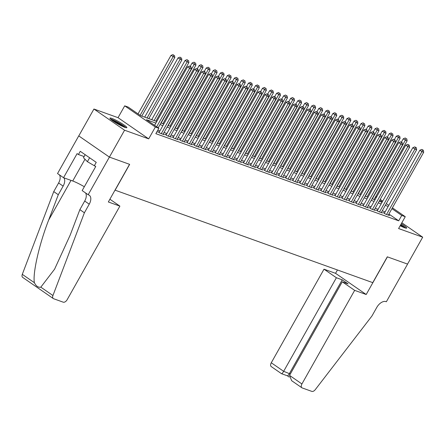 <?xml version="1.0" encoding="UTF-8"?>
<svg xmlns="http://www.w3.org/2000/svg" width="446" height="446" viewBox="0 0 446 446"><rect width="100%" height="100%" fill="white"/><g stroke="black" fill="none" stroke-linecap="round" stroke-linejoin="round"><path stroke-width="0.67" d="M400.168 225.743A9.706 1.215 29.4 0 0 404.684 227.783A9.706 1.215 29.4 0 0 406.685 228.079A9.706 1.215 29.4 0 0 401.305 223.719M111.946 118.435A9.706 1.215 29.4 0 0 109.945 118.134A9.706 1.215 29.4 0 0 115.202 122.421A9.706 1.215 29.4 0 0 124.863 127.366A9.706 1.215 29.4 0 0 126.859 127.662A9.706 1.215 29.4 0 0 121.607 123.38A9.706 1.215 29.4 0 0 111.946 118.435M392.402 207.819L405.258 216.706L398.59 228.542L422.697 237.194L407.544 264.088L387.306 256.824L372.761 282.641L115.113 190.18L129.658 164.362L109.421 157.098L78.775 135.913L93.933 109.025L124.573 130.21L148.685 138.862L155.353 127.026L124.707 105.841L128.231 107.107L140.652 115.692L156.775 121.479M148.685 138.862L118.039 117.677L93.933 109.025M118.039 117.677L124.707 105.841M422.697 237.194L401.84 222.771M109.421 157.098L124.573 130.21M384.469 213.032L383.237 212.586L385.311 214.019L389.531 215.535L388.466 214.799M377.433 210.501L376.201 210.06L378.269 211.493L382.495 213.01L381.43 212.274M370.392 207.975L369.16 207.535L371.228 208.968L375.454 210.484L374.389 209.743M363.351 205.45L362.119 205.009L364.192 206.442L368.413 207.959L367.348 207.217M356.315 202.924L355.083 202.484L357.151 203.917L361.377 205.428L360.312 204.692M349.274 200.399L348.042 199.959L350.11 201.386L354.336 202.902L353.271 202.166M342.233 197.873L341 197.427L343.074 198.86L347.295 200.377L346.23 199.641M335.197 195.348L333.965 194.902L336.033 196.335L340.259 197.851L339.189 197.115M328.156 192.823L326.924 192.377L328.992 193.809L333.218 195.326L332.153 194.59M321.114 190.291L319.882 189.851L321.956 191.284L326.177 192.8L325.112 192.064M314.073 187.766L312.841 187.326L314.915 188.758L319.135 190.275L318.07 189.533M307.038 185.241L305.805 184.8L307.874 186.233L312.1 187.744L311.035 187.008M299.996 182.715L298.764 182.275L300.833 183.702L305.058 185.218L303.994 184.482M292.955 180.19L291.723 179.749L293.797 181.176L298.017 182.693L296.952 181.957M285.919 177.664L284.687 177.218L286.756 178.651L290.982 180.167L289.911 179.431M278.878 175.139L277.646 174.693L279.714 176.125L283.94 177.642L282.875 176.906M271.837 172.608L270.605 172.167L272.679 173.6L276.899 175.116L275.834 174.38M264.801 170.082L263.569 169.642L265.638 171.074L269.863 172.591L268.793 171.855M257.76 167.557L256.528 167.116L258.596 168.549L262.822 170.065L261.757 169.324M250.719 165.031L249.487 164.591L251.561 166.024L255.781 167.534L254.716 166.798M243.678 162.506L242.446 162.065L244.52 163.492L248.74 165.009L247.675 164.273M236.642 159.98L235.41 159.54L237.478 160.967L241.704 162.483L240.639 161.747M229.601 157.455L228.369 157.009L230.437 158.441L234.663 159.958L233.598 159.222M222.56 154.929L221.327 154.483L223.401 155.916L227.622 157.432L226.557 156.697M215.524 152.398L214.292 151.958L216.36 153.391L220.586 154.907L219.516 154.171M208.483 149.873L207.251 149.432L209.319 150.865L213.545 152.381L212.48 151.64M201.441 147.347L200.209 146.907L202.283 148.34L206.504 149.856L205.439 149.115M194.4 144.822L193.168 144.381L195.242 145.814L199.468 147.325L198.398 146.589M187.365 142.296L186.133 141.856L188.201 143.283L192.427 144.799L191.362 144.064M180.323 139.771L179.091 139.325L181.16 140.758L185.385 142.274L184.321 141.538M173.282 137.245L172.05 136.799L174.124 138.232L178.344 139.749L177.279 139.013M166.246 134.72L165.014 134.274L167.083 135.707L171.309 137.223L170.244 136.487M159.205 132.189L157.973 131.748L160.042 133.181L164.267 134.698L163.203 133.962M155.871 123.085L146.45 119.701L158.871 128.292L155.838 133.666L398.707 220.82L388.895 214.041M385.149 211.828L382.261 210.791M378.108 209.302L375.225 208.265M371.072 206.777L368.184 205.74M364.031 204.246L361.143 203.214M356.99 201.72L354.102 200.689M349.948 199.195L347.066 198.158M342.913 196.669L340.025 195.632M335.871 194.144L332.984 193.107M328.83 191.618L325.948 190.581M321.795 189.093L318.907 188.056M314.753 186.567L311.865 185.53M307.712 184.036L304.83 183.005M300.676 181.511L297.789 180.474M293.635 178.985L290.747 177.948M286.594 176.46L283.706 175.423M279.553 173.934L276.671 172.897M272.517 171.409L269.629 170.372M265.476 168.883L262.588 167.847M258.435 166.358L255.552 165.321M251.399 163.827L248.511 162.796M244.358 161.301L241.47 160.265M237.317 158.776L234.429 157.739M230.281 156.251L227.393 155.214M223.24 153.725L220.352 152.688M216.198 151.2L213.311 150.163M209.157 148.674L206.275 147.637M202.122 146.143L199.234 145.112M195.08 143.618L192.193 142.586M188.039 141.092L185.157 140.055M181.004 138.567L178.116 137.53M173.962 136.041L171.074 135.004M166.921 133.516L164.033 132.479M159.885 130.99L157.778 130.232M156.775 132.01L157.226 132.172L156.836 131.899M405.258 216.706L401.735 215.446L391.928 208.661M398.707 220.82L401.735 215.446M158.871 128.292L155.353 127.026M375.839 196.368L376.625 196.915M380.221 199.395L382.718 201.124M386.308 203.61L388.806 205.333M382.244 201.966L379.747 200.237M376.151 197.756L375.365 197.21M160.928 122.968L163.816 124.005M167.969 125.499L170.857 126.53M175.01 128.024L177.898 129.061M182.052 130.55L184.934 131.587M189.087 133.075L191.975 134.112M196.129 135.601L199.016 136.638M203.17 138.126L206.052 139.163M210.205 140.652L213.093 141.689M217.247 143.183L220.134 144.214M224.288 145.708L227.176 146.74M231.323 148.234L234.211 149.271M238.365 150.759L241.253 151.796M245.406 153.285L248.294 154.322M252.447 155.81L255.329 156.847M259.483 158.336L262.371 159.373M266.524 160.861L269.412 161.898M273.565 163.392L276.448 164.423M280.601 165.918L283.489 166.955M287.642 168.443L290.53 169.48M294.683 170.969L297.571 172.005M301.719 173.494L304.607 174.531M308.76 176.019L311.648 177.056M315.801 178.545L318.689 179.582M322.843 181.076L325.725 182.107M329.878 183.601L332.766 184.633M336.92 186.127L339.807 187.164M343.961 188.652L346.843 189.689M350.996 191.178L353.884 192.215M358.038 193.703L360.925 194.74M365.079 196.229L367.967 197.266M372.12 198.754L375.002 199.791M379.156 201.285L382.044 202.317M388.182 206.448L385.294 205.411M381.14 203.922L378.253 202.885M374.099 201.397L371.211 200.36M367.064 198.871L364.176 197.834M360.022 196.346L357.135 195.309M352.981 193.815L350.093 192.784M345.94 191.289L343.058 190.258M338.904 188.764L336.016 187.727M331.863 186.238L328.975 185.201M324.822 183.713L321.94 182.676M317.786 181.188L314.898 180.151M310.745 178.662L307.857 177.625M303.704 176.137L300.816 175.1M296.662 173.605L293.78 172.574M289.627 171.08L286.739 170.043M282.586 168.555L279.698 167.518M275.544 166.029L272.662 164.992M268.509 163.504L265.621 162.467M261.467 160.978L258.58 159.941M254.426 158.453L251.538 157.416M247.391 155.922L244.503 154.89M240.349 153.396L237.462 152.365M233.308 150.871L230.42 149.834M226.267 148.345L223.385 147.308M219.231 145.82L216.343 144.783M212.19 143.294L209.302 142.257M205.149 140.769L202.267 139.732M198.113 138.243L195.225 137.206M191.072 135.712L188.184 134.681M184.031 133.187L181.143 132.155M176.995 130.661L174.107 129.624M169.954 128.136L167.066 127.099M162.913 125.61L160.025 124.573M156.674 126.77L189.634 68.277L191.395 68.907L158.196 127.824M154.6 125.337L187.565 66.844L189.634 68.277L190.33 66.638L191.033 66.889L189.5 66.064L190.33 66.638M189.5 66.064L187.565 66.844M191.395 68.907L191.033 66.889M141.783 116.099L174.832 57.456L171.002 55.393L138.037 113.886M173.767 55.187L172.936 54.613L173.767 55.187L173.07 56.82L140.111 115.319M174.47 55.438L174.832 57.456M171.002 55.393L172.936 54.613M125.856 127.673A9.645 1.21 29.4 0 0 118.513 122.706A9.645 1.21 29.4 0 0 110.457 118.998M85.164 154.69L83.463 157.706L87.405 161.692L95.717 166.531M89.618 157.773L87.405 161.692M111.065 119.55A8.402 1.054 -150.6 0 1 118.435 122.845A8.402 1.054 -150.6 0 1 125.07 127.439M123.046 126.625A7.777 0.976 29.4 0 0 112.81 120.855M405.676 228.09A9.645 1.21 29.4 0 0 400.815 224.589M400.737 224.728A8.402 1.054 -150.6 0 1 404.896 227.856M402.872 227.042A7.777 0.976 29.4 0 0 400.391 225.341M119.885 206.119L67.151 299.706A3.735 2.197 124.7 0 1 63.221 302.176L53.609 298.725A3.735 2.197 124.7 0 1 53.303 298.569A3.735 2.197 124.7 0 1 52.94 295.536L84.394 212.781L89.245 204.173A8.714 5.118 124.7 0 0 89.267 195.242A8.714 5.118 124.7 0 0 88.559 194.88L88.169 194.74L109.387 157.087L129.552 164.323L108.339 201.977L119.885 206.119L109.894 199.211M53.303 298.569L22.662 277.384A3.735 2.197 -55.3 0 1 22.3 274.351L53.749 191.596L58.287 194.729L48.642 220.107C39.203 244.207 32.486 273.777 34.42 282.731C36.093 286.165 38.228 287.642 40.826 287.157L54.59 269.172L70.217 235.02L79.856 209.648L84.707 201.04A8.714 5.118 124.7 0 0 85.537 192.917M79.856 209.648L84.394 212.781M53.749 191.596L58.599 182.988A8.714 5.118 124.7 0 0 59.429 174.865M63.817 177.803A8.714 5.118 124.7 0 1 63.131 186.127L58.287 194.729M109.387 157.087L78.741 135.902L57.528 173.555L63.533 177.703L77.108 153.608L78.435 154.522L84.11 156.557M88.169 194.74L82.164 190.587L95.745 166.492L94.418 165.572L96.236 162.35L80.252 151.294L78.435 154.522M63.533 177.703L72.72 180.998A13.999 1.751 -150.6 0 1 84.333 186.74M354.654 290.368L301.92 383.956A3.735 2.197 124.7 0 0 301.909 387.786A3.735 2.197 124.7 0 0 302.215 387.942L311.821 391.387A3.735 2.197 124.7 0 0 315.255 389.67L371.958 315.974L376.809 307.372A8.714 5.118 -55.3 0 1 385.98 301.608L386.364 301.747L407.583 264.099L387.412 256.863L366.199 294.511L354.654 290.368L342.272 281.805L348.114 283.907L342.233 279.837L336.39 277.741L324.008 269.183L271.274 362.771L283.656 371.328L290.324 373.999M336.39 277.741L283.656 371.328C282.535 373.213 281.805 373.971 281.465 373.597M337.449 269.969L335.554 273.326L324.008 269.183M366.199 294.511L335.554 273.326M342.272 281.805L289.538 375.393L301.92 383.956M287.391 375.805L281.549 373.709L271.263 366.601A3.735 2.197 -55.3 0 1 271.274 362.771M342.233 279.837L289.499 373.425C288.378 375.309 287.648 376.067 287.308 375.694M301.909 387.786L291.628 380.678L289.538 375.393M161.274 133.622L196.675 70.802L198.431 71.432L163.035 134.252M159.038 132.484L194.601 69.37L196.675 70.802L197.366 69.163L198.074 69.414L196.541 68.589L197.366 69.163M196.541 68.589L194.601 69.37M198.431 71.432L198.074 69.414M168.315 136.147L203.716 73.328L205.472 73.958L170.077 136.783M166.079 135.01L201.642 71.895L203.716 73.328L204.407 71.689L205.11 71.94L203.582 71.115L204.407 71.689M203.582 71.115L201.642 71.895M205.472 73.958L205.11 71.94M175.356 138.673L210.752 75.853L212.513 76.483L177.112 139.308M173.12 137.541L208.683 74.421L210.752 75.853L211.449 74.214L212.151 74.465L210.618 73.64L211.449 74.214M210.618 73.64L208.683 74.421M212.513 76.483L212.151 74.465M182.392 141.204L217.793 78.379L219.555 79.009L184.153 141.834M180.156 140.066L215.725 76.946L217.793 78.379L218.49 76.74L219.192 76.991L217.659 76.166L218.49 76.74M217.659 76.166L215.725 76.946M219.555 79.009L219.192 76.991M148.825 118.625L181.868 59.981L178.038 57.919L144.671 117.136M180.803 57.712L179.978 57.138L180.803 57.712L180.112 59.351L147.063 117.995M181.511 57.963L181.868 59.981M178.038 57.919L179.978 57.138M155.866 121.15L188.909 62.507L187.147 61.877L185.079 60.444L151.712 119.662M187.844 60.238L187.019 59.664L187.844 60.238L187.147 61.877L154.104 120.52M188.546 60.489L188.909 62.507M185.079 60.444L187.019 59.664M162.901 123.681L195.95 65.032L194.188 64.402L192.12 62.97L190.225 66.331M194.885 62.763L194.055 62.189L194.885 62.763L194.188 64.402L161.145 123.046M195.588 63.014L195.95 65.032M192.12 62.97L194.055 62.189M169.943 126.207L202.991 67.558L201.23 66.928L199.161 65.495L197.266 68.857M201.927 65.289L201.096 64.715L201.927 65.289L201.23 66.928L168.181 125.571M202.629 65.54L202.991 67.558M199.161 65.495L201.096 64.715M189.433 143.729L224.834 80.904L226.59 81.534L191.195 144.359M187.197 142.592L222.76 79.472L224.834 80.904L225.525 79.265L226.233 79.522L224.7 78.697L225.525 79.265M224.7 78.697L222.76 79.472M226.59 81.534L226.233 79.522M176.984 128.732L210.027 70.083L206.197 68.021L204.307 71.382M208.962 67.814L208.137 67.24L208.962 67.814L208.271 69.453L175.222 128.102M209.665 68.071L210.027 70.083M206.197 68.021L208.137 67.24M196.474 146.255L231.87 83.43L233.632 84.065L198.236 146.885M194.239 145.117L229.802 82.003L231.87 83.43L232.567 81.791L233.269 82.047L231.736 81.222L232.567 81.791M231.736 81.222L229.802 82.003M233.632 84.065L233.269 82.047M184.025 131.258L217.068 72.609L215.306 71.979L213.238 70.546L211.343 73.908M216.003 70.34L215.173 69.771L216.003 70.34L215.306 71.979L182.263 130.628M216.706 70.596L217.068 72.609M213.238 70.546L215.173 69.771M203.515 148.78L238.911 85.955L240.673 86.591L205.272 149.41M201.274 147.643L236.843 84.528L238.911 85.955L239.608 84.322L240.31 84.573L238.777 83.748L239.608 84.322M238.777 83.748L236.843 84.528M240.673 86.591L240.31 84.573M191.061 133.783L224.109 75.14L220.279 73.077L218.384 76.433M223.045 72.865L222.214 72.297L223.045 72.865L222.348 74.504L189.305 133.153M223.747 73.122L224.109 75.14M220.279 73.077L222.214 72.297M210.551 151.305L245.952 88.486L247.708 89.116L212.313 151.935M208.315 150.168L243.878 87.054L245.952 88.486L246.644 86.847L247.352 87.098L245.818 86.273L246.644 86.847M245.818 86.273L243.878 87.054M247.708 89.116L247.352 87.098M198.102 136.309L231.145 77.665L227.315 75.603L225.425 78.959M230.08 75.396L229.255 74.822L230.08 75.396L229.389 77.03L196.34 135.679M230.788 75.647L231.145 77.665M227.315 75.603L229.255 74.822M217.592 153.831L252.988 91.012L254.75 91.642L219.354 154.461M215.357 152.694L250.92 89.579L252.988 91.012L253.685 89.373L254.387 89.624L252.86 88.799L253.685 89.373M252.86 88.799L250.92 89.579M254.75 91.642L254.387 89.624M205.143 138.834L238.186 80.191L236.425 79.561L234.356 78.128L232.461 81.49M237.121 77.922L236.291 77.348L237.121 77.922L236.425 79.561L203.382 138.204M237.824 78.173L238.186 80.191M234.356 78.128L236.291 77.348M224.633 156.356L260.029 93.537L261.791 94.167L226.39 156.992M222.392 155.219L257.961 92.105L260.029 93.537L260.726 91.898L261.428 92.149L259.895 91.324L260.726 91.898M259.895 91.324L257.961 92.105M261.791 94.167L261.428 92.149M212.179 141.36L245.228 82.716L243.466 82.086L241.398 80.654L239.502 84.015M244.163 80.447L243.332 79.873L244.163 80.447L243.466 82.086L210.423 140.73M244.865 80.698L245.228 82.716M241.398 80.654L243.332 79.873M231.669 158.882L267.07 96.063L268.832 96.693L233.431 159.517M229.434 157.75L264.996 94.63L267.07 96.063L267.762 94.424L268.47 94.675L266.937 93.85L267.762 94.424M266.937 93.85L264.996 94.63M268.832 96.693L268.47 94.675M219.22 143.891L252.263 85.242L248.433 83.179L246.543 86.541M251.198 82.973L250.373 82.399L251.198 82.973L250.507 84.612L217.458 143.255M251.906 83.224L252.263 85.242M248.433 83.179L250.373 82.399M238.71 161.413L274.112 98.588L275.868 99.218L240.472 162.043M236.475 160.276L272.038 97.156L274.112 98.588L274.803 96.949L275.505 97.206L273.978 96.375L274.803 96.949M273.978 96.375L272.038 97.156M275.868 99.218L275.505 97.206M226.261 146.416L259.304 87.767L255.474 85.704L253.579 89.066M258.24 85.498L257.414 84.924L258.24 85.498L257.548 87.137L224.5 145.781M258.942 85.749L259.304 87.767M255.474 85.704L257.414 84.924M245.752 163.938L281.147 101.114L282.909 101.749L247.508 164.568M243.516 162.801L279.079 99.681L281.147 101.114L281.844 99.475L282.547 99.731L281.013 98.906L281.844 99.475M281.013 98.906L279.079 99.681M282.909 101.749L282.547 99.731M233.297 148.942L266.346 90.293L264.584 89.663L262.516 88.23L260.62 91.592M265.281 88.024L264.45 87.455L265.281 88.024L264.584 89.663L231.541 148.312M265.983 88.28L266.346 90.293M262.516 88.23L264.45 87.455M252.787 166.464L288.188 103.639L289.95 104.275L254.549 167.094M250.552 165.327L286.12 102.212L288.188 103.639L288.885 102L289.588 102.257L288.055 101.432L288.885 102M288.055 101.432L286.12 102.212M289.95 104.275L289.588 102.257M240.338 151.467L273.387 92.824L269.557 90.755L267.661 94.117M272.322 90.549L271.491 89.981L272.322 90.549L271.625 92.188L238.582 150.837M273.024 90.806L273.387 92.824M269.557 90.755L271.491 89.981M259.828 168.989L295.23 106.165L296.986 106.8L261.59 169.619M257.593 167.852L293.156 104.738L295.23 106.165L295.921 104.531L296.629 104.782L295.096 103.957L295.921 104.531M295.096 103.957L293.156 104.738M296.986 106.8L296.629 104.782M247.379 153.993L280.423 95.349L276.592 93.286L274.703 96.643M279.358 93.075L278.533 92.506L279.358 93.075L278.666 94.714L245.618 153.363M280.066 93.331L280.423 95.349M276.592 93.286L278.533 92.506M266.87 171.515L302.265 108.696L304.027 109.326L268.631 172.145M264.634 170.378L300.197 107.263L302.265 108.696L302.962 107.057L303.665 107.308L302.132 106.483L302.962 107.057M302.132 106.483L300.197 107.263M304.027 109.326L303.665 107.308M254.421 156.518L287.464 97.875L285.702 97.245L283.634 95.812L281.738 99.174M286.399 95.606L285.568 95.031L286.399 95.606L285.702 97.245L252.659 155.888M287.101 95.857L287.464 97.875M283.634 95.812L285.568 95.031M273.911 174.04L309.307 111.221L311.068 111.851L275.667 174.676M271.67 172.903L307.238 109.788L309.307 111.221L310.003 109.582L310.706 109.833L309.173 109.008L310.003 109.582M309.173 109.008L307.238 109.788M311.068 111.851L310.706 109.833M261.456 159.044L294.505 100.4L292.743 99.77L290.675 98.337L288.779 101.699M293.44 98.131L292.609 97.557L293.44 98.131L292.743 99.77L259.7 158.414M294.143 98.382L294.505 100.4M290.675 98.337L292.609 97.557M280.947 176.566L316.348 113.747L318.104 114.377L282.708 177.201M278.711 175.429L314.274 112.314L316.348 113.747L317.039 112.108L317.747 112.359L316.214 111.533L317.039 112.108M316.214 111.533L314.274 112.314M318.104 114.377L317.747 112.359M268.498 161.575L301.541 102.926L297.711 100.863L295.821 104.225M300.476 100.657L299.651 100.082L300.476 100.657L299.784 102.296L266.736 160.939M301.184 100.907L301.541 102.926M297.711 100.863L299.651 100.082M287.988 179.097L323.383 116.272L325.145 116.902L289.749 179.727M285.752 177.96L321.315 114.839L323.383 116.272L324.08 114.633L324.783 114.884L323.255 114.059L324.08 114.633M323.255 114.059L321.315 114.839M325.145 116.902L324.783 114.884M275.539 164.1L308.582 105.451L306.82 104.821L304.752 103.388L302.856 106.75M307.517 103.182L306.692 102.608L307.517 103.182L306.82 104.821L273.777 163.465M308.219 103.433L308.582 105.451M304.752 103.388L306.692 102.608M295.029 181.622L330.425 118.798L332.186 119.428L296.785 182.252M292.793 180.485L328.356 117.365L330.425 118.798L331.122 117.159L331.824 117.415L330.291 116.59L331.122 117.159M330.291 116.59L328.356 117.365M332.186 119.428L331.824 117.415M282.574 166.626L315.623 107.977L313.861 107.347L311.793 105.914L309.898 109.276M314.558 105.708L313.728 105.133L314.558 105.708L313.861 107.347L280.818 165.99M315.261 105.958L315.623 107.977M311.793 105.914L313.728 105.133M302.065 184.148L337.466 121.323L339.228 121.959L303.826 184.778M299.829 183.011L335.398 119.896L337.466 121.323L338.163 119.684L338.865 119.941L337.332 119.115L338.163 119.684M337.332 119.115L335.398 119.896M339.228 121.959L338.865 119.941M289.616 169.151L322.664 110.502L320.903 109.872L318.829 108.439L316.939 111.801M321.594 108.233L320.769 107.664L321.594 108.233L320.903 109.872L287.854 168.521M322.302 108.489L322.664 110.502M318.829 108.439L320.769 107.664M309.106 186.673L344.507 123.849L346.263 124.484L310.868 187.303M306.87 185.536L342.433 122.421L344.507 123.849L345.198 122.215L345.901 122.466L344.373 121.641L345.198 122.215M344.373 121.641L342.433 122.421M346.263 124.484L345.901 122.466M296.657 171.677L329.7 113.033L325.87 110.97L323.98 114.327M328.635 110.759L327.81 110.19L328.635 110.759L327.944 112.398L294.895 171.047M329.338 111.015L329.7 113.033M325.87 110.97L327.81 110.19M316.147 189.199L351.543 126.38L353.304 127.01L317.903 189.829M313.912 188.061L349.474 124.947L351.543 126.38L352.24 124.741L352.942 124.991L351.409 124.166L352.24 124.741M351.409 124.166L349.474 124.947M353.304 127.01L352.942 124.991M303.698 174.202L336.741 115.559L332.911 113.496L331.016 116.852M335.676 113.29L334.846 112.715L335.676 113.29L334.979 114.923L301.936 173.572M336.379 113.54L336.741 115.559M332.911 113.496L334.846 112.715M323.188 191.724L358.584 128.905L360.346 129.535L324.944 192.354M320.947 190.587L356.516 127.472L358.584 128.905L359.281 127.266L359.983 127.517L358.45 126.692L359.281 127.266M358.45 126.692L356.516 127.472M360.346 129.535L359.983 127.517M310.734 176.727L343.782 118.084L342.021 117.454L339.952 116.021L338.057 119.383M342.718 115.815L341.887 115.241L342.718 115.815L342.021 117.454L308.978 176.098M343.42 116.066L343.782 118.084M339.952 116.021L341.887 115.241M330.224 194.25L365.625 131.431L367.381 132.061L331.986 194.885M327.988 193.112L363.551 129.998L365.625 131.431L366.317 129.792L367.025 130.042L365.491 129.217L366.317 129.792M365.491 129.217L363.551 129.998M367.381 132.061L367.025 130.042M337.265 196.775L372.661 133.956L374.423 134.586L339.027 197.411M335.03 195.643L370.593 132.523L372.661 133.956L373.358 132.317L374.06 132.568L372.527 131.743L373.358 132.317M372.527 131.743L370.593 132.523M374.423 134.586L374.06 132.568M344.306 199.306L379.702 136.482L381.464 137.112L346.063 199.936M342.065 198.169L377.634 135.049L379.702 136.482L380.399 134.843L381.101 135.093L379.568 134.268L380.399 134.843M379.568 134.268L377.634 135.049M381.464 137.112L381.101 135.093M317.775 179.253L350.818 120.61L346.988 118.547L345.098 121.909M349.753 118.341L348.928 117.766L349.753 118.341L349.062 119.98L316.013 178.623M350.461 118.591L350.818 120.61M346.988 118.547L348.928 117.766M324.816 181.784L357.859 123.135L356.098 122.505L354.029 121.072L352.134 124.434M356.794 120.866L355.964 120.292L356.794 120.866L356.098 122.505L323.055 181.148M357.497 121.117L357.859 123.135M354.029 121.072L355.964 120.292M331.852 184.31L364.9 125.66L363.139 125.031L361.07 123.598L359.175 126.959M363.836 123.391L363.005 122.817L363.836 123.391L363.139 125.031L330.096 183.674M364.538 123.642L364.9 125.66M361.07 123.598L363.005 122.817M351.342 201.832L386.743 139.007L388.499 139.637L353.104 202.462M349.107 200.694L384.669 137.574L386.743 139.007L387.435 137.368L388.143 137.624L386.61 136.799L387.435 137.368M386.61 136.799L384.669 137.574M388.499 139.637L388.143 137.624M338.893 186.835L371.936 128.186L368.106 126.123L366.216 129.485M370.871 125.917L370.046 125.343L370.871 125.917L370.18 127.556L337.131 186.205M371.579 126.173L371.936 128.186M368.106 126.123L370.046 125.343M358.383 204.357L393.785 141.533L395.541 142.168L360.145 204.987M356.148 203.22L391.711 140.105L393.785 141.533L394.476 139.893L395.178 140.15L393.651 139.325L394.476 139.893M393.651 139.325L391.711 140.105M395.541 142.168L395.178 140.15M345.934 189.36L378.977 130.711L377.216 130.081L375.147 128.649L373.252 132.01M377.913 128.442L377.087 127.874L377.913 128.442L377.216 130.081L344.173 188.73M378.615 128.699L378.977 130.711M375.147 128.649L377.087 127.874M365.425 206.883L400.82 144.058L402.582 144.694L367.181 207.513M363.189 205.745L398.752 142.631L400.82 144.058L401.517 142.425L402.22 142.675L400.686 141.85L401.517 142.425M400.686 141.85L398.752 142.631M402.582 144.694L402.22 142.675M352.97 191.886L386.019 133.243L382.189 131.18L380.293 134.536M384.954 130.968L384.123 130.399L384.954 130.968L384.257 132.607L351.214 191.256M385.656 131.224L386.019 133.243M382.189 131.18L384.123 130.399M372.46 209.408L407.861 146.589L409.623 147.219L374.222 210.038M370.225 208.271L405.793 145.156L407.861 146.589L408.558 144.95L409.261 145.201L407.728 144.376L408.558 144.95M407.728 144.376L405.793 145.156M409.623 147.219L409.261 145.201M360.011 194.411L393.06 135.768L389.224 133.705L387.334 137.061M391.995 133.499L391.164 132.925L391.995 133.499L391.298 135.132L358.25 193.781M392.697 133.75L393.06 135.768M389.224 133.705L391.164 132.925M379.501 211.934L414.903 149.115L416.659 149.745L381.263 212.564M377.266 210.796L412.829 147.682L414.903 149.115L415.594 147.475L416.302 147.726L414.769 146.901L415.594 147.475M414.769 146.901L412.829 147.682M416.659 149.745L416.302 147.726M367.052 196.937L400.095 138.293L396.265 136.231L394.375 139.592M399.031 136.024L398.206 135.45L399.031 136.024L398.339 137.663L365.291 196.307M399.733 136.275L400.095 138.293M396.265 136.231L398.206 135.45M386.543 214.459L421.938 151.64L423.7 152.27L388.304 215.095M384.307 213.322L419.87 150.207L421.938 151.64L422.635 150.001L423.338 150.252L421.805 149.427L422.635 150.001M421.805 149.427L419.87 150.207M423.7 152.27L423.338 150.252M374.094 199.462L407.137 140.819L405.375 140.189L403.307 138.756L401.411 142.118M406.072 138.55L405.241 137.976L406.072 138.55L405.375 140.189L372.332 198.832M406.774 138.801L407.137 140.819M403.307 138.756L405.241 137.976M84.707 201.04L89.245 204.173M63.131 186.127L58.599 182.988M22.3 274.351L34.42 282.731M40.826 287.157L52.94 295.536M48.642 220.107L71.02 180.39M84.98 159.239L72.72 180.998M287.408 375.816L289.203 377.06"/></g></svg>
